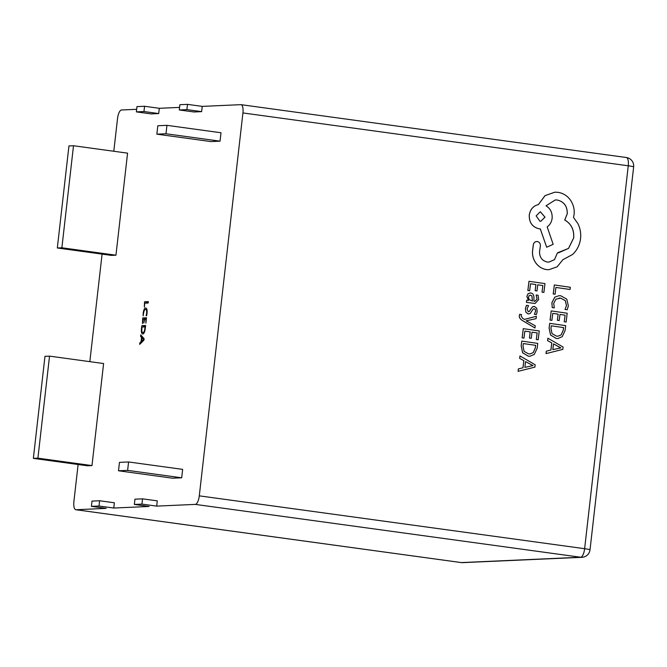 <?xml version="1.0" encoding="UTF-8"?>
<svg xmlns="http://www.w3.org/2000/svg" width="667" height="667" viewBox="0 0 667 667"><rect width="100%" height="100%" fill="white"/><g stroke="black" fill="none" stroke-linecap="round" stroke-linejoin="round"><path stroke-width="1" d="M536.376 316.275L524.412 319.418L522.453 318.176L521.11 315.749L521.486 314.566L519.668 314.307L519.335 315.666C519.109 317.542 520.152 319.168 522.461 320.552L534.967 327.997L535.234 325.779L526.146 320.802L536.093 318.668L536.376 316.275L524.404 319.41M530.69 292.988L528.131 293.68L526.897 296.373L528.481 300.417L526.672 300.217L526.413 302.359L535.042 303.493L538.653 299.633L538.102 295.273L536.151 294.989L537.052 299.2L534.867 301.317L533.959 301.267L533.925 297.574C533.9 294.822 532.816 293.297 530.69 292.988L529.915 292.946M530.649 292.988L528.097 293.688L526.855 296.381L528.431 300.467M536.151 294.989L537.018 299.2L534.851 301.317M527.839 290.495L529.665 290.762L530.54 283.767L535.884 284.551L535.142 290.662L536.977 290.929L537.752 284.809L542.83 285.551L542.029 292.154L543.905 292.421L544.964 283.608L528.989 281.299L527.839 290.495L529.698 290.754M558.946 295.698L554.777 297.157L551.884 302.718L552.243 307.587L554.26 307.871L553.718 303.302L555.936 299.149L560.655 298.132L565.249 300.625L566.458 305.544L565.024 309.438L567.217 309.746L568.359 305.794L566.767 299.166L560.855 295.798L558.946 295.698L554.811 297.157L551.926 302.718L552.243 307.587M242.921 112.94L199.291 495.848L584.634 548.699L628.256 165.791L242.921 112.94A8.488 3.002 -82.2 0 0 241.029 104.669A8.488 3.002 -82.2 0 0 240.837 104.661L202.226 106.386L201.634 111.639L194.03 111.981L179.29 109.963L179.882 104.702L187.485 104.36L202.226 106.386M553.21 293.989L555.069 294.247L555.894 287.444L570.052 289.495L570.318 287.285L554.335 284.967L553.21 293.989L555.069 294.247M550.058 320.11L551.884 320.377L552.76 313.382L558.137 314.157L557.362 320.277L559.196 320.544L559.972 314.424L565.082 315.166L564.249 321.769L566.125 322.036L567.183 313.223L551.209 310.914L550.058 320.11L551.917 320.368M559.972 314.432L565.049 315.166M552.76 313.39L558.104 314.165M549.708 323.337L549.099 328.039L550.542 335.009L556.186 338.444L557.845 338.536L562.206 336.685L565.099 330.532L565.691 325.654L549.708 323.337L549.141 328.039L550.575 335.001L556.22 338.444L557.845 338.536M547.915 338.211L547.582 340.645L551.751 342.921L550.892 350.042L546.315 351.159L546.023 353.593L562.823 349.4L563.106 347.032L547.915 338.211L547.624 340.645L551.792 342.921L550.934 350.042L546.348 351.15L546.056 353.593M534.392 306.478L532.508 306.828L529.39 311.339L528.239 311.731M533.792 306.445L532.549 306.828L530.682 309.246M530.724 309.238L529.431 311.339L528.272 311.731L527.038 308.979L528.564 305.619L526.463 305.319L525.388 308.538L525.871 312.223L528.206 313.957L530.182 313.515L533.225 309.029L534.342 308.713L535.334 309.53L535.559 311.272L534.359 314.257L536.343 314.541L537.193 311.722L536.693 308.204L534.425 306.478M528.172 313.957L525.871 312.223L525.388 308.538M522.128 337.852L523.987 338.111L524.829 331.124L530.165 331.908L529.431 338.019L531.257 338.286L532.033 332.166L537.11 332.908L536.318 339.511L538.194 339.778L539.253 330.965L523.278 328.656L522.128 337.852L523.987 338.111M521.777 341.079L521.169 345.781L522.603 352.751L528.247 356.186L529.89 356.278L534.267 354.427L537.168 348.274L537.752 343.397L521.777 341.079L521.21 345.781L522.645 352.743L528.289 356.186L529.873 356.278M519.977 355.953L519.651 358.387L523.82 360.664L522.961 367.784L518.376 368.901L518.084 371.336L534.892 367.133L535.176 364.774L519.977 355.953L519.685 358.387L523.862 360.664L523.003 367.784L518.417 368.893L518.126 371.336M537.277 241.537C535.226 241.446 533.908 242.454 533.325 244.556L532.466 251.726C532.333 256.136 533.592 260.072 536.243 263.532C538.969 266.933 542.388 268.951 546.49 269.593L548.966 269.693L557.195 266.783L562.865 259.713L572.628 254.444C577.055 250.217 579.69 244.989 580.532 238.769C581.132 233.35 580.24 228.272 577.864 223.537L573.512 217.459L574.079 214.699C574.671 209.305 573.412 204.377 570.31 199.925C567.183 195.681 563.09 193.155 558.046 192.338L554.802 192.179L545.047 195.648L538.419 204.586C533.333 205.845 530.298 209.321 529.298 215.016C529.073 222.511 532.366 227.105 539.194 228.823L540.328 228.981L546.682 247.224L553.16 244.322L547.173 226.88C549.933 224.929 551.584 222.078 552.134 218.326C552.468 212.706 550.425 208.529 546.015 205.811L555.344 199.925L557.354 200.033C564.174 201.742 567.475 206.345 567.242 213.832L564.766 220.027C571.244 223.77 574.229 229.731 573.703 237.902L568.567 248.391L557.445 252.86L554.494 259.655L548.899 262.114L547.324 262.031C542.263 260.872 539.661 257.52 539.52 252.001L540.378 245.815C540.445 243.497 539.428 242.071 537.31 241.537L536.677 241.504M557.445 252.86L554.46 259.646L548.883 262.114M555.328 199.933L557.312 200.033C564.14 201.742 567.434 206.345 567.208 213.832L564.724 220.035C571.21 223.77 574.187 229.731 573.662 237.902L568.534 248.391L558.429 252.851M554.802 192.179L545.006 195.648L538.386 204.586C533.3 205.853 530.257 209.33 529.264 215.016C529.031 222.511 532.333 227.113 539.161 228.823L540.295 228.989L546.682 247.224M142.463 323.587L142.696 317.959L146.49 317.792L145.881 323.178L145.915 319.218L144.664 319.276L143.822 323.02L144.247 319.293L142.946 319.351L142.463 323.587M143.947 340.112L139.678 344.389L139.853 342.846L141.045 341.737L141.537 337.394L140.587 336.435L140.762 334.892L144.114 338.703L143.947 340.112M75.788 509.721A8.488 3.002 -82.2 0 0 75.98 509.73L461.322 562.581A8.488 3.002 97.8 0 1 461.13 562.564L75.788 509.721A8.488 3.002 -82.2 0 1 73.904 501.451L78.114 464.507M89.828 361.656L102.084 254.119M113.799 151.267L117.525 118.543A8.488 3.002 -82.2 0 1 121.527 109.988L136.652 109.313M91.421 506.353L99.016 506.02L99.616 500.759L92.021 501.1L91.421 506.353L106.161 508.379L75.98 509.73M134.342 504.435L141.938 504.102L142.538 498.841L134.942 499.183L134.342 504.435L149.083 506.461L113.765 508.037L114.365 502.776L99.616 500.759M460.939 562.523A8.488 3.002 97.8 0 0 461.13 562.564A8.488 8.488 0 0 0 462.656 562.64A8.488 7.921 -92.6 0 1 461.322 562.581L580.632 557.245L195.298 504.394L156.687 506.12L157.287 500.859L142.538 498.841M195.298 504.394A8.488 3.002 -82.2 0 0 199.291 495.848M144.564 106.278L143.964 111.539L136.36 111.881L136.96 106.62L144.564 106.278L159.305 108.304L179.581 107.395M159.305 108.304L158.704 113.557L151.109 113.899L136.36 111.881M115.95 255.194L127.572 153.152L73.503 145.74L68.943 145.94L57.32 247.982L111.389 255.394L115.95 255.194L61.881 247.774L73.503 145.74M181.691 477.797L182.65 469.376L128.581 461.964L119.468 462.373L118.509 470.785L172.57 478.197L181.691 477.797L127.622 470.377L128.581 461.964M91.979 465.583L103.602 363.54L49.533 356.128L44.972 356.328L33.35 458.371L87.419 465.783L91.979 465.583L37.911 458.162L49.533 356.128M220.043 141.171L221.002 132.758L166.942 125.338L157.821 125.746L156.862 134.167L210.922 141.579L220.043 141.171L165.983 133.759L166.942 125.338M144.339 307.17L144.531 301.801L148.332 301.626L148.174 303.035L144.789 303.193L144.339 307.17M142.796 334.034C141.587 333.825 141.154 331.983 141.487 328.514L141.813 325.654L145.614 325.488L145.281 328.456C144.847 331.816 144.022 333.675 142.796 334.034L142.613 334.025M145.998 308.046L145.648 308.004C146.865 308.112 147.332 309.872 147.057 313.265L146.623 315.741L146.115 315.766L146.64 313.29C146.832 310.722 146.465 309.43 145.514 309.413C144.606 309.496 143.972 310.755 143.605 313.19L143.122 315.9L143.213 313.015C143.663 309.847 144.472 308.171 145.648 308.004L145.848 308.012M146.973 309.596L145.514 309.413M141.938 504.102L156.687 506.12M99.016 506.02L113.765 508.037M33.35 458.371L37.911 458.162M118.509 470.785L127.622 470.377M156.862 134.167L165.983 133.759M57.32 247.982L61.881 247.774M143.964 111.539L158.704 113.557M187.485 104.36L186.885 109.621L201.634 111.639M186.885 109.621L179.29 109.963M148.257 302.309L144.531 301.801M141.054 343.013L139.853 342.846M142.171 341.888L141.045 341.737M143.155 337.61L141.537 337.394M142.329 336.668L140.587 336.435M141.913 337.727L141.512 341.246L143.572 339.378L141.913 337.727L143.438 337.936M142.663 341.404L141.512 341.246M144.039 339.32L143.322 339.228M143.563 339.42L144.022 339.478L143.572 339.378M143.997 339.686L143.28 339.586M145.539 326.171L141.813 325.654M144.864 328.472L145.039 326.922L142.071 327.047L141.904 328.548C141.646 331.216 141.988 332.575 142.946 332.625C143.897 332.466 144.531 331.082 144.864 328.472L145.273 328.523M144.147 332.791L142.78 332.616L144.139 332.808M146.415 318.467L142.696 317.959M555.894 287.444L570.052 289.495M554.335 284.967L553.251 293.989M552.284 307.587L554.26 307.871M559.129 298.049L560.697 298.132L565.283 300.625L566.491 305.544L565.024 309.438M565.057 309.438L567.217 309.746M558.137 314.157L557.362 320.277M557.404 320.277L559.229 320.544M565.082 315.166L564.249 321.769M564.29 321.769L566.125 322.036M551.209 310.914L550.1 320.11M563.582 327.597L551.267 325.813L550.967 328.289L552.018 333.617L556.445 336.118L557.937 336.201L561.172 334.892L563.273 330.173L563.582 327.597L551.259 325.813M557.92 336.201L561.139 334.892L563.231 330.182L563.548 327.597M553.51 343.88L552.818 349.625L560.922 347.899L553.51 343.88M560.747 347.907L553.51 343.905M552.818 349.616L560.889 347.899M530.54 283.767L535.884 284.551M535.918 284.551L535.142 290.662M535.184 290.662L537.01 290.929M537.752 284.809L542.83 285.551M542.863 285.551L542.029 292.154M542.071 292.154L543.905 292.421M528.989 281.299L527.88 290.495M526.705 300.217L526.446 302.359L535.026 303.493M530.548 295.181L529.181 295.606L528.472 297.174L529.123 299.633L532.433 301.042L531.966 295.956L530.59 295.181L531.924 295.965L532.391 301.042M526.496 305.319L525.429 308.529M534.3 308.713L535.334 309.53M535.376 309.521L535.593 311.272L534.359 314.257M534.392 314.257L536.343 314.541M519.701 314.307L519.368 315.666C519.143 317.542 520.185 319.168 522.494 320.552L534.967 327.997M524.829 331.124L530.165 331.908M530.207 331.899L529.431 338.019M529.465 338.019L531.299 338.286M532.033 332.166L537.11 332.908M537.152 332.908L536.318 339.511M536.351 339.511L538.194 339.778M523.278 328.656L522.161 337.852M535.651 345.331L523.328 343.547L523.028 346.031L524.087 351.359L528.514 353.86L530.007 353.944L533.241 352.635L535.334 347.916L535.651 345.331L523.328 343.555M529.99 353.944L533.2 352.635L535.301 347.916L535.609 345.339M525.579 361.622L524.887 367.367L533 365.583L525.579 361.622L532.958 365.591L524.887 367.359M537.31 241.537C535.268 241.446 533.95 242.446 533.367 244.547L532.499 251.726C532.374 256.136 533.633 260.072 536.276 263.523C539.011 266.933 542.421 268.951 546.531 269.593L548.949 269.693M536.135 215.883L539.995 221.269L540.787 221.302L544.997 217.167L540.337 211.739L536.135 215.883M540.77 221.302L544.956 217.167L540.32 211.739M626.18 157.512A8.488 3.002 97.8 0 1 626.371 157.52A8.488 3.002 97.8 0 1 628.256 165.791A8.488 0.509 6.5 0 1 633.65 166.883A8.488 8.488 0 0 0 626.371 157.52L241.029 104.669M584.634 548.699A8.488 3.002 97.8 0 1 580.632 557.245A8.488 7.921 -92.6 0 0 581.974 557.312A8.488 8.488 0 0 0 590.02 549.791A8.488 0.509 -173.5 0 0 584.634 548.699M590.02 549.791L633.65 166.883M462.656 562.64L581.974 557.312"/></g></svg>
